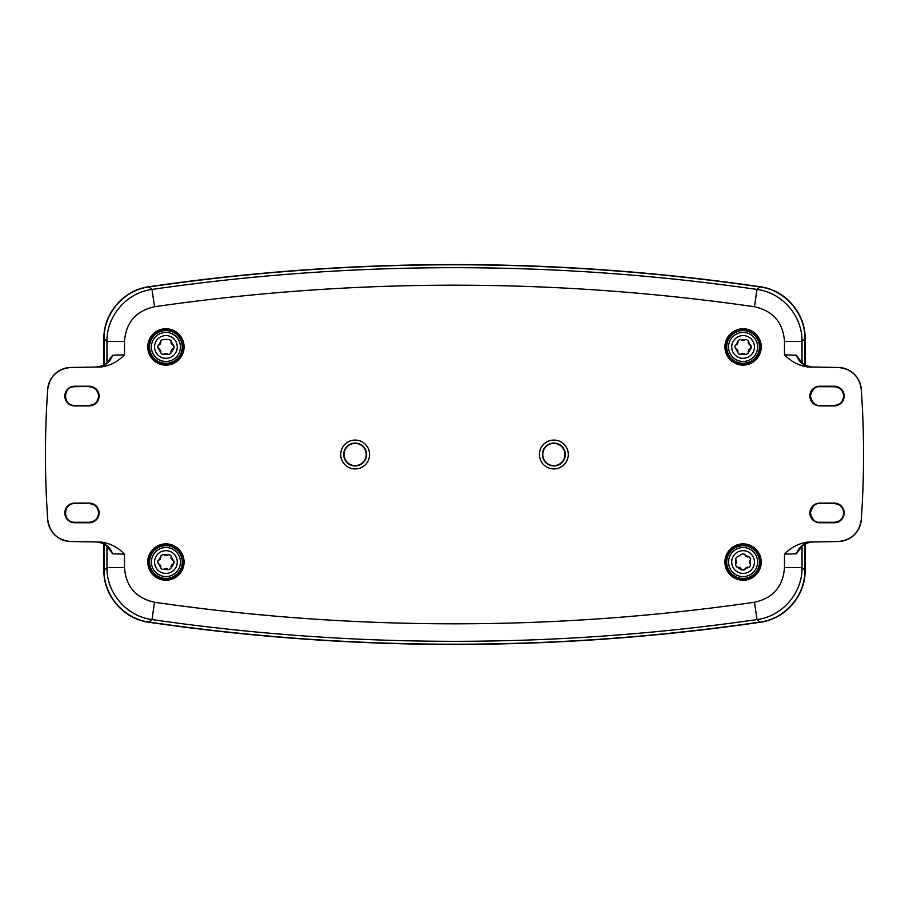 <?xml version="1.0" encoding="UTF-8"?>
<svg xmlns="http://www.w3.org/2000/svg" width="909" height="909" viewBox="0 0 909 909"><rect width="100%" height="100%" fill="white"/><g stroke="black" fill="none" stroke-linecap="round" stroke-linejoin="round"><path stroke-width="1.36" d="M369.577 454.5A14.43 14.43 0 0 1 355.146 468.93A14.43 14.43 0 0 1 340.716 454.5A14.43 14.43 0 0 1 355.146 440.07A14.43 14.43 0 0 1 369.577 454.5M343.693 454.5A11.453 11.453 0 0 0 355.146 465.953A11.453 11.453 0 0 0 366.6 454.5A11.453 11.453 0 0 0 355.146 443.047A11.453 11.453 0 0 0 343.693 454.5M568.284 454.5A14.43 14.43 0 0 1 553.854 468.93A14.43 14.43 0 0 1 539.423 454.5A14.43 14.43 0 0 1 553.854 440.07A14.43 14.43 0 0 1 568.284 454.5M542.4 454.5A11.453 11.453 0 0 0 553.854 465.953A11.453 11.453 0 0 0 565.307 454.5A11.453 11.453 0 0 0 553.854 443.047A11.453 11.453 0 0 0 542.4 454.5M366.247 454.5A11.101 11.101 0 0 1 355.146 465.601A11.101 11.101 0 0 1 344.045 454.5A11.101 11.101 0 0 1 355.146 443.399A11.101 11.101 0 0 1 366.247 454.5M564.955 454.5A11.101 11.101 0 0 1 553.854 465.601A11.101 11.101 0 0 1 542.753 454.5A11.101 11.101 0 0 1 553.854 443.399A11.101 11.101 0 0 1 564.955 454.5M99.115 396.063A9.84 9.84 0 0 0 89.275 386.234L74.663 386.234A9.84 9.84 0 0 0 64.834 396.063A9.84 9.84 0 0 0 74.663 405.903L89.275 405.903A9.84 9.84 0 0 0 99.115 396.063M89.275 386.734C94.9 387.325 98.013 390.438 98.604 396.063C98.013 401.687 94.9 404.8 89.275 405.403L74.663 405.403C62.607 405.925 62.607 386.2 74.663 386.723L89.275 386.234M99.115 512.937A9.84 9.84 0 0 0 89.275 503.097L74.663 503.097A9.84 9.84 0 0 0 64.834 512.937A9.84 9.84 0 0 0 74.663 522.766L89.275 522.766A9.84 9.84 0 0 0 99.115 512.937M89.275 503.597C94.9 504.2 98.013 507.313 98.604 512.937C98.013 518.562 94.9 521.675 89.275 522.266L74.663 522.277C62.607 522.8 62.607 503.075 74.663 503.597L89.275 503.097M844.166 512.937A9.84 9.84 0 0 0 834.337 503.097L819.725 503.097A9.84 9.84 0 0 0 809.885 512.937A9.84 9.84 0 0 0 819.725 522.766L834.337 522.766A9.84 9.84 0 0 0 844.166 512.937M843.677 512.937C843.086 507.302 839.973 504.188 834.337 503.597L819.725 503.597C815.316 503.075 812.203 506.188 810.396 512.937C812.203 519.687 815.316 522.8 819.725 522.266L834.337 522.277C839.973 521.686 843.086 518.573 843.677 512.937M844.166 396.063A9.84 9.84 0 0 0 834.337 386.234L819.725 386.234A9.84 9.84 0 0 0 809.885 396.063A9.84 9.84 0 0 0 819.725 405.903L834.337 405.903A9.84 9.84 0 0 0 844.166 396.063M843.677 396.063C843.086 390.427 839.973 387.314 834.337 386.723L819.725 386.734C815.316 386.2 812.203 389.313 810.396 396.063C812.203 402.812 815.316 405.925 819.725 405.403L834.337 405.403C839.973 404.812 843.086 401.698 843.677 396.063M796.375 553.808C798.988 546.627 804.238 542.684 812.112 541.98C802.442 543.832 803.17 545.389 799.761 549.206L796.375 553.808L784.501 554.149C790.966 547.434 798.693 543.4 807.681 542.059L838.359 541.514A23.373 23.373 0 0 0 861.266 519.778A934.975 934.975 0 0 0 861.266 389.222A23.373 23.373 0 0 0 838.359 367.486L807.681 366.941C798.693 365.6 790.966 361.566 784.501 354.851L796.375 355.192L799.761 359.794C803.158 363.6 802.431 365.168 812.112 367.02C804.238 366.316 798.988 362.373 796.375 355.192M724.916 346.943A18.169 18.169 0 0 0 743.085 365.123A18.169 18.169 0 0 0 761.253 346.943A18.169 18.169 0 0 0 743.085 328.774A18.169 18.169 0 0 0 724.916 346.943M726.143 346.943A16.941 16.941 0 0 0 743.085 363.895A16.941 16.941 0 0 0 760.038 346.943A16.941 16.941 0 0 0 743.085 330.001A16.941 16.941 0 0 0 726.143 346.943M147.747 346.943A18.169 18.169 0 0 0 165.915 365.123A18.169 18.169 0 0 0 184.084 346.943A18.169 18.169 0 0 0 165.915 328.774A18.169 18.169 0 0 0 147.747 346.943M148.962 346.943A16.941 16.941 0 0 0 165.915 363.895A16.941 16.941 0 0 0 182.857 346.943A16.941 16.941 0 0 0 165.915 330.001A16.941 16.941 0 0 0 148.962 346.943M147.747 562.057A18.169 18.169 0 0 0 165.915 580.226A18.169 18.169 0 0 0 184.084 562.057A18.169 18.169 0 0 0 165.915 543.877A18.169 18.169 0 0 0 147.747 562.057M148.962 562.057A16.941 16.941 0 0 0 165.915 578.999A16.941 16.941 0 0 0 182.857 562.057A16.941 16.941 0 0 0 165.915 545.105A16.941 16.941 0 0 0 148.962 562.057M724.916 562.057A18.169 18.169 0 0 0 743.085 580.226A18.169 18.169 0 0 0 761.253 562.057A18.169 18.169 0 0 0 743.085 543.877A18.169 18.169 0 0 0 724.916 562.057M726.143 562.057A16.941 16.941 0 0 0 743.085 578.999A16.941 16.941 0 0 0 760.038 562.057A16.941 16.941 0 0 0 743.085 545.105A16.941 16.941 0 0 0 726.143 562.057M112.625 355.192C110.012 362.373 104.762 366.316 96.888 367.02C106.558 365.168 105.83 363.611 109.239 359.794L112.625 355.192L124.499 354.851C118.034 361.566 110.307 365.6 101.319 366.941L70.641 367.486A23.373 23.373 0 0 0 47.734 389.222A934.975 934.975 0 0 0 47.734 519.778A23.373 23.373 0 0 0 70.641 541.514L101.319 542.059C110.307 543.4 118.034 547.434 124.499 554.149L112.625 553.808L109.239 549.206C105.842 545.4 106.569 543.832 96.888 541.98C104.762 542.684 110.012 546.627 112.625 553.808M124.499 567.58C125.919 586.544 135.93 598.099 154.519 602.247L152.008 619.574L149.053 622.074C123.919 618.915 103.581 595.486 104.092 570.079L106.978 567.58L124.499 567.58L124.499 554.149M154.519 602.247A2097.688 2097.688 0 0 0 754.481 602.247C773.048 598.122 783.058 586.566 784.501 567.58L802.022 567.58C802.511 592.998 782.138 616.427 756.992 619.574A2115.198 2115.198 0 0 1 152.008 619.574C126.771 616.427 106.501 592.918 106.978 567.58L106.978 546.389M784.501 354.851L784.501 341.42C783.081 322.456 773.07 310.901 754.481 306.753A2097.688 2097.688 0 0 0 154.519 306.753C135.952 310.878 125.942 322.434 124.499 341.42L124.499 354.851M149.053 622.074A2118.095 2118.095 0 0 0 759.947 622.074L756.992 619.574L754.481 602.247M802.022 546.389L802.022 567.58L804.908 570.079C805.408 595.406 785.16 618.904 759.947 622.074M804.908 570.079L804.908 544.127M804.908 364.873L804.908 338.921L802.022 341.42L802.022 362.611M759.947 286.926A2118.095 2118.095 0 0 0 149.053 286.926L152.008 289.426A2115.198 2115.198 0 0 1 756.992 289.426L759.947 286.926C785.081 290.085 805.419 313.514 804.908 338.921M754.481 306.753L756.992 289.426C782.229 292.573 802.499 316.082 802.022 341.42L784.501 341.42M106.978 362.611L106.978 341.42C106.489 316.002 126.862 292.573 152.008 289.426L154.519 306.753M124.499 341.42L106.978 341.42L104.092 338.921C103.592 313.594 123.84 290.096 149.053 286.926M104.092 338.921L104.092 364.873M104.092 544.127L104.092 570.079M47.734 519.778C49.847 532.844 57.483 540.094 70.641 541.514M70.641 367.486C57.483 368.906 49.847 376.156 47.734 389.222M838.359 541.514C851.517 540.094 859.153 532.844 861.266 519.778M861.266 389.222C859.153 376.156 851.517 368.906 838.359 367.486M103.887 544.002L103.887 570.261C103.387 595.577 123.635 619.086 148.849 622.245A2118.3 2118.3 0 0 0 760.151 622.245C785.285 619.086 805.613 595.668 805.113 570.261L805.113 544.002M103.887 364.998L103.887 338.739C103.387 313.332 123.715 289.914 148.849 286.755A2118.3 2118.3 0 0 1 760.151 286.755C785.365 289.914 805.613 313.423 805.113 338.739L805.113 364.998M734.904 346.943L738.415 353.624L739.71 354.351L745.857 354.476L747.812 353.567L750.993 348.317L750.527 345.056M735.176 345.579L734.972 346.238M737.858 341.716L735.824 345.022L736.915 344.647M737.142 344.42L738.051 342.284M737.79 341.625L738.358 340.318L737.79 341.625M740.324 339.409L738.358 340.318M745.005 339.807L741.13 339.693L741.994 340.455M742.301 340.534L744.607 340.25M745.039 339.693L746.459 339.534L745.039 339.693M748.232 340.784L746.459 339.534M750.232 345.034L748.391 341.625L748.164 342.75M748.243 343.057L749.641 344.92M750.345 345.022L751.186 346.17M743.085 358.316A11.363 11.363 0 0 0 754.447 346.943A11.363 11.363 0 0 0 743.085 335.58A11.363 11.363 0 0 0 731.722 346.943A11.363 11.363 0 0 0 743.085 358.316M743.085 363.305A16.362 16.362 0 0 0 759.447 346.943A16.362 16.362 0 0 0 743.085 330.581A16.362 16.362 0 0 0 726.723 346.943A16.362 16.362 0 0 0 743.085 363.305A16.362 16.362 0 0 1 726.723 346.943A16.362 16.362 0 0 1 743.085 330.581M748.391 341.625L748.357 341.011M751.266 346.943L751.198 347.658M750.232 348.863L749.255 349.249M749.039 349.476L748.118 351.613M748.391 352.272L747.812 353.567M745.039 354.192L744.176 353.442M743.869 353.362L741.562 353.635M741.176 354.09L739.71 354.351M737.79 352.272L738.006 351.147M737.926 350.84L736.529 348.976M735.949 348.863L734.983 347.727M744.46 554.149L742.301 553.956L736.415 557.387L735.676 558.683L735.551 564.819L736.46 566.784L741.721 569.966L744.982 569.488M748.312 556.831L745.016 554.797L745.391 555.876M745.607 556.103L747.755 557.024M748.402 556.751L749.709 557.319L748.402 556.751M750.618 559.285L749.709 557.319M750.232 563.966L750.334 560.092L749.584 560.955M749.505 561.262L749.777 563.58M750.334 564.012L750.493 565.421L750.334 564.012M749.255 567.193L750.493 565.421M745.005 569.193L748.402 567.352L747.278 567.136M746.971 567.216L745.119 568.614M745.016 569.307L743.869 570.159M731.722 562.057A11.363 11.363 0 0 0 743.085 573.42A11.363 11.363 0 0 0 754.447 562.057A11.363 11.363 0 0 0 743.085 550.684A11.363 11.363 0 0 0 731.722 562.057M726.723 562.057A16.362 16.362 0 0 0 743.085 578.419A16.362 16.362 0 0 0 759.447 562.057A16.362 16.362 0 0 0 743.085 545.695A16.362 16.362 0 0 0 726.723 562.057A16.362 16.362 0 0 1 743.085 545.695A16.362 16.362 0 0 1 759.447 562.057M748.402 567.352L749.016 567.33M741.176 569.193L740.778 568.227M740.562 568L738.426 567.091M737.767 567.352L736.46 566.784M735.836 564.012L736.585 563.148M736.676 562.841L736.392 560.535M735.949 560.137L735.676 558.683M737.767 556.751L742.301 553.956M157.734 562.057L161.245 568.727L162.541 569.466L168.676 569.591L170.642 568.682L173.824 563.421L173.346 560.16M158.007 560.683L157.802 561.342M160.688 556.831L158.655 560.126L159.745 559.751M159.961 559.524L160.882 557.387M160.609 556.728L161.188 555.433L160.609 556.728M163.143 554.524L161.188 555.433M167.824 554.91L163.961 554.808L164.824 555.558M165.131 555.638L167.438 555.365M167.87 554.808L169.29 554.649L167.87 554.808M171.051 555.888L169.29 554.649M173.051 560.137L171.21 556.728L170.994 557.853M171.074 558.16L172.471 560.024M173.176 560.126L174.017 561.273M165.915 573.42A11.363 11.363 0 0 0 177.278 562.057A11.363 11.363 0 0 0 165.915 550.684A11.363 11.363 0 0 0 154.553 562.057A11.363 11.363 0 0 0 165.915 573.42M165.915 578.419A16.362 16.362 0 0 0 182.277 562.057A16.362 16.362 0 0 0 165.915 545.695A16.362 16.362 0 0 0 149.553 562.057A16.362 16.362 0 0 0 165.915 578.419A16.362 16.362 0 0 1 149.553 562.057A16.362 16.362 0 0 1 165.915 545.695M171.21 556.728L171.187 556.115M174.096 562.057L174.028 562.762M173.051 563.966L172.085 564.353M171.858 564.58L170.949 566.716M171.21 567.375L170.642 568.682M167.87 569.307L167.006 568.545M166.699 568.466L164.393 568.75M163.995 569.193L162.541 569.466M160.609 567.375L160.836 566.25M160.757 565.943L159.359 564.08M158.768 563.966L157.814 562.83M157.734 346.943L161.245 353.624L162.541 354.351L168.676 354.476L170.642 353.567L173.824 348.317L173.346 345.056M158.007 345.579L157.802 346.238M160.688 341.716L158.655 345.022L159.745 344.647M159.961 344.42L160.882 342.284M160.609 341.625L161.188 340.318L160.609 341.625M163.143 339.409L161.188 340.318M163.961 339.693L169.29 339.534L163.404 339.409M171.051 340.784L169.29 339.534M173.051 345.034L171.21 341.625L170.994 342.75M171.074 343.057L172.471 344.92M173.176 345.022L174.017 346.17M165.915 358.316A11.363 11.363 0 0 0 177.278 346.943A11.363 11.363 0 0 0 165.915 335.58A11.363 11.363 0 0 0 154.553 346.943A11.363 11.363 0 0 0 165.915 358.316M165.915 363.305A16.362 16.362 0 0 0 182.277 346.943A16.362 16.362 0 0 0 165.915 330.581A16.362 16.362 0 0 0 149.553 346.943A16.362 16.362 0 0 0 165.915 363.305A16.362 16.362 0 0 1 149.553 346.943A16.362 16.362 0 0 1 165.915 330.581M171.21 341.625L171.187 341.011M174.096 346.943L174.028 347.658M173.051 348.863L172.085 349.249M171.858 349.476L170.949 351.613M171.21 352.272L170.642 353.567M167.87 354.192L167.006 353.442M166.699 353.362L164.393 353.635M163.995 354.09L162.541 354.351M160.609 352.272L160.836 351.147M160.757 350.84L159.359 348.976M158.768 348.863L157.814 347.727M784.501 567.58L784.501 554.149M743.085 361.475A14.521 14.521 0 0 0 757.606 346.943A14.521 14.521 0 0 0 743.085 332.421A14.521 14.521 0 0 0 728.564 346.943A14.521 14.521 0 0 0 743.085 361.475M728.564 562.057A14.521 14.521 0 0 0 743.085 576.579A14.521 14.521 0 0 0 757.606 562.057A14.521 14.521 0 0 0 743.085 547.525A14.521 14.521 0 0 0 728.564 562.057M165.915 576.579A14.521 14.521 0 0 0 180.437 562.057A14.521 14.521 0 0 0 165.915 547.525A14.521 14.521 0 0 0 151.394 562.057A14.521 14.521 0 0 0 165.915 576.579M165.915 361.475A14.521 14.521 0 0 0 180.437 346.943A14.521 14.521 0 0 0 165.915 332.421A14.521 14.521 0 0 0 151.394 346.943A14.521 14.521 0 0 0 165.915 361.475"/></g></svg>
